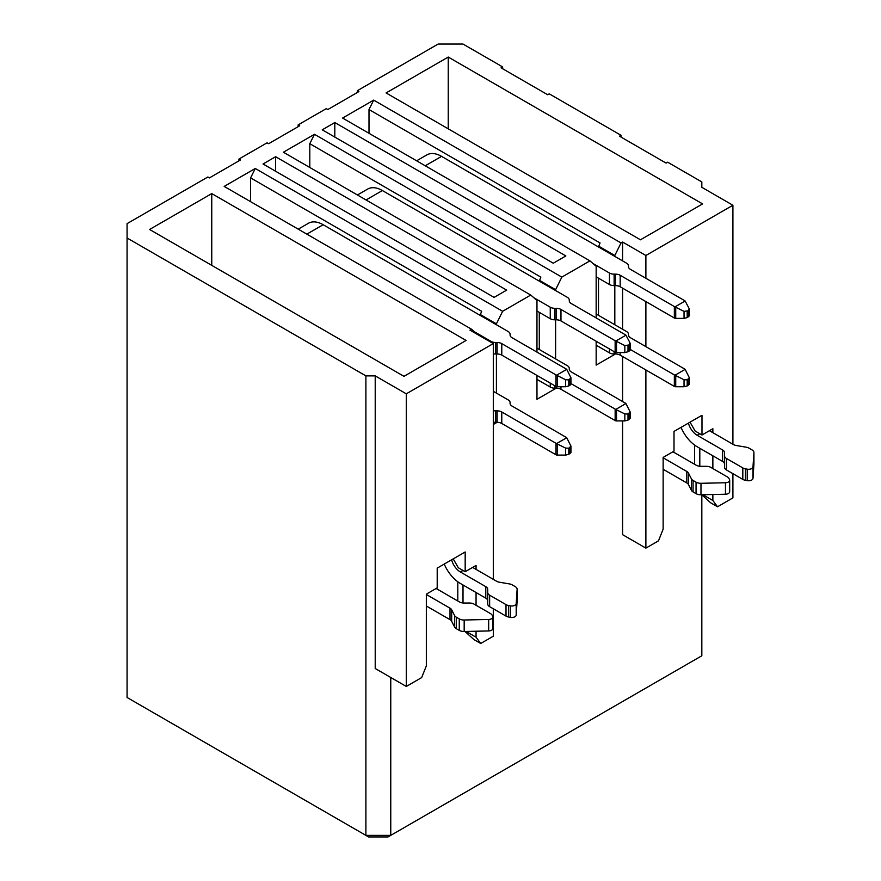 <?xml version="1.0" encoding="UTF-8"?>
<svg xmlns="http://www.w3.org/2000/svg" width="881" height="881" viewBox="0 0 881 881"><rect width="100%" height="100%" fill="white"/><g stroke="black" fill="none" stroke-linecap="round" stroke-linejoin="round"><path stroke-width="1.32" d="M149.605 229.478L403.961 376.33L466.115 340.451L211.759 193.589L149.605 229.478M448.242 57.056L386.087 92.946L640.454 239.797L702.598 203.907L448.242 57.056L448.242 128.824M494.076 297.382L506.663 290.124L275.621 156.719L263.034 163.987L494.076 297.382M553.279 263.21L565.866 255.942L334.813 122.547L322.226 129.815L553.279 263.21M365.89 375.879L127.073 238.002L127.073 697.488L365.89 835.375L365.89 375.879L375.218 375.879L375.218 668.514L406.295 686.453L406.295 393.818L375.218 375.879M127.073 238.002L127.073 223.642L207.872 176.993L209.425 177.896L240.502 159.957L238.949 159.054L267.075 142.821L268.628 143.713L299.705 125.774L298.141 124.882L326.267 108.638L327.82 109.541L358.897 91.591L357.345 90.699L438.143 44.05L463.01 44.05L502.633 66.923L502.633 68.718M701.827 494.792L701.827 655.772L388.025 836.95L368.621 836.95L365.89 835.375L390.757 835.375L390.757 677.489M238.949 160.849L238.949 159.054M298.141 126.677L298.141 124.882M357.345 92.494L357.345 90.699M275.621 171.255L275.621 156.719M334.813 137.073L334.813 122.547M596.162 341.255L596.162 365.119L614.817 354.349L614.189 353.997M597.098 345.737L596.162 346.277M536.97 375.438L536.97 399.291L555.614 388.532L554.986 388.169M537.895 379.92L536.97 380.46M493.305 424.51L496.41 422.715L495.794 422.351M598.496 315.332L598.496 278.187M598.496 246.966L600.049 242.936L368.996 109.541L373.665 100.115L342.588 118.054L589.951 260.875L596.162 266.26L596.162 317.931M368.996 133.306L368.996 109.541M614.817 324.748L614.817 285.631M614.817 256.393L614.817 255.49L598.496 246.074M614.817 255.49L621.028 242.936L373.665 100.115M539.293 349.504L539.293 312.37M539.293 281.149L540.846 277.108L309.804 143.713L314.462 134.297L283.385 152.237L530.747 295.058L536.97 300.432L536.97 352.114M309.804 167.489L309.804 143.713M555.614 358.93L555.614 319.814M555.614 290.565L555.614 289.673L539.293 280.257M555.614 289.673L561.825 277.108L314.462 134.297M480.101 315.332L481.654 311.29L250.6 177.896L255.259 168.48L224.181 186.42L471.555 329.23L477.766 334.615M250.6 201.672L250.6 177.896M496.41 393.102L496.41 353.997M496.41 324.748L496.41 323.856L480.101 314.429M496.41 323.856L502.633 311.29L255.259 168.48M502.633 66.923L501.069 67.826L547.685 94.741L549.237 93.838L621.028 135.289L619.475 136.181L666.091 163.095L667.644 162.192L701.827 181.927L701.827 187.312L732.904 205.251L732.904 444.244M732.904 473.67L732.904 497.886L717.519 506.773L710.681 502.82L701.794 494.759M471.555 329.23L470.002 330.133L493.305 343.59L493.305 579.346M493.305 608.771L493.305 636.214L480.718 643.482L473.879 639.54L464.992 631.468M622.581 420.92L622.581 534.668L645.883 548.125L645.883 369.965M645.883 346.64L645.883 301.599M645.883 278.275L645.883 255.49L622.581 242.033L622.581 260.875M622.581 288.142L622.581 329.23M622.581 356.508L622.581 401.538M694.602 445.081L694.602 464.287M457.801 581.79L457.801 601.007M690.021 422.175L695.142 431.051L701.981 435.005L701.981 415.27L674.009 431.415L674.009 451.149L663.14 457.426L663.14 529.195L658.47 540.857L645.883 548.125M712.861 432.67L712.861 428.728L701.981 435.005M453.219 558.884L458.34 567.771L465.179 571.714L465.179 551.98L437.207 568.124L437.207 587.869L426.338 594.146L426.338 665.915L421.669 677.577L406.295 686.453M476.059 569.39L476.059 565.437L465.179 571.714M732.904 205.251L645.883 255.49M712.861 455.818L712.861 468.549M712.861 494.516L712.861 500.485L717.519 506.773M476.059 592.528L476.059 605.269M476.059 631.225L476.059 637.205L480.718 643.482M493.305 343.59L406.295 393.818M702.884 494.737L712.861 500.485M699.8 466.269L699.8 448.275M466.082 631.446L476.059 637.205M463.01 602.978L463.01 584.995M211.759 265.357L211.759 193.589M621.028 135.289L621.028 137.073M530.747 295.058L502.633 311.29M589.951 260.875L561.825 277.108M622.581 242.033L621.028 242.936M709.436 430.699L733.421 444.542A6.596 3.81 180 0 0 736.219 445.5L746.207 447.196A6.596 3.81 -0 0 1 749.004 448.154L752 449.883A6.596 3.81 0 0 1 753.927 452.581L753.927 464.056A6.596 3.81 180 0 1 753.927 464.199L752.991 478.339A4.394 2.533 180 0 1 747.242 480.652L745.436 480.321A6.596 3.81 180 0 1 742.815 479.385L726.44 469.936A6.596 3.81 180 0 1 724.512 467.249L724.512 455.763A6.596 3.81 0 0 0 726.44 458.45L742.815 467.91A6.596 3.81 0 0 0 745.436 468.835L747.242 469.177A4.394 2.533 0 0 0 752.991 466.853L753.927 452.724A6.596 3.81 0 0 0 753.927 452.581M681.035 427.362A27.245 15.737 -120 0 0 697.168 446.755L722.585 461.424L722.585 449.949L697.168 435.269A13.182 7.61 60 0 1 688.402 423.111M672.93 451.777L696.166 465.19A6.596 3.81 180 0 0 700.824 466.313L706.243 466.313A6.596 3.81 -0 0 1 710.901 467.426L727.277 476.874A6.596 3.81 0 0 1 728.884 478.394L729.468 479.429A4.394 2.533 0 0 1 729.688 480.211L729.688 491.697A4.394 2.533 180 0 1 725.459 494.23L700.979 494.77A6.596 3.81 180 0 1 696.056 493.657L693.072 491.939A6.596 3.81 180 0 1 691.409 490.321L688.468 484.55A6.596 3.81 0 0 0 686.806 482.942L663.14 469.276M663.14 457.79L686.806 471.456A6.596 3.81 180 0 1 688.468 473.075L691.409 478.835A6.596 3.81 -0 0 0 693.072 480.453L696.056 482.182A6.596 3.81 0 0 0 700.979 483.295L725.459 482.755A4.394 2.533 0 0 0 729.688 480.211M472.634 567.408L496.62 581.262A6.596 3.81 180 0 0 499.428 582.22L509.405 583.916A6.596 3.81 -0 0 1 512.202 584.874L515.198 586.603A6.596 3.81 0 0 1 517.125 589.29L517.125 600.776A6.596 3.81 180 0 1 517.125 600.919L516.189 615.059A4.394 2.533 180 0 1 510.44 617.372L508.634 617.03A6.596 3.81 180 0 1 506.013 616.105L489.638 606.657A6.596 3.81 180 0 1 487.711 603.959L487.711 592.484A6.596 3.81 0 0 0 489.638 595.171L506.013 604.619A6.596 3.81 0 0 0 508.634 605.555L510.44 605.886A4.394 2.533 0 0 0 516.189 603.573L517.125 589.433A6.596 3.81 0 0 0 517.125 589.29M444.233 564.071A27.245 15.737 -120 0 0 460.367 583.464L485.783 598.144L485.783 586.658L460.367 571.989A13.182 7.61 60 0 1 451.601 559.82M436.128 588.497L459.364 601.91A6.596 3.81 180 0 0 464.023 603.022L469.441 603.022A6.596 3.81 -0 0 1 474.099 604.135L490.475 613.594A6.596 3.81 0 0 1 492.083 615.114L492.666 616.149A4.394 2.533 0 0 1 492.886 616.931L492.886 628.417A4.394 2.533 180 0 1 488.658 630.95L464.177 631.49A6.596 3.81 180 0 1 459.265 630.378L456.27 628.649A6.596 3.81 180 0 1 454.607 627.03L451.667 621.27A6.596 3.81 0 0 0 450.004 619.651L426.338 605.985M426.338 594.499L450.004 608.165A6.596 3.81 180 0 1 451.667 609.784L454.607 615.555A6.596 3.81 -0 0 0 456.27 617.163L459.265 618.891A6.596 3.81 0 0 0 464.177 620.004L488.658 619.464A4.394 2.533 0 0 0 492.886 616.931M722.585 449.949A6.596 3.81 180 0 1 724.512 452.636L724.512 455.763M724.512 452.636L724.512 464.122A6.596 3.81 -0 0 0 722.585 461.424M485.783 586.658A6.596 3.81 180 0 1 487.711 589.356L487.711 592.484M487.711 589.356L487.711 600.831A6.596 3.81 -0 0 0 485.783 598.144M566.736 369.37L570.932 377.718L568.796 379.843L565.646 379.755L556.605 375.218L566.736 369.37A4.394 2.533 180 0 0 566.197 368.985L512.026 337.709A6.596 3.81 -0 0 1 510.088 335.011L510.088 334.218A6.596 3.81 180 0 0 508.161 331.531L323.162 224.721A29.447 17.003 -120 0 0 308.438 223.267L298.219 229.159M625.939 335.187L629.904 342.654L629.309 344.911L624.838 345.572L615.808 341.046L625.939 335.187A4.394 2.533 180 0 0 625.4 334.813L571.229 303.527A6.596 3.81 -0 0 1 569.28 300.828L569.28 300.036A6.596 3.81 180 0 0 567.364 297.349L382.365 190.538A29.447 17.003 -120 0 0 367.641 189.085L357.422 194.987M685.143 301.005L689.096 308.482L688.502 310.729L684.041 311.4L675 306.863L685.143 301.005A4.394 2.533 180 0 0 684.603 300.63L630.422 269.355A6.596 3.81 -0 0 1 628.483 266.657L628.483 265.864A6.596 3.81 180 0 0 626.556 263.177L441.557 156.366A29.447 17.003 -120 0 0 426.845 154.902L416.625 160.805M557.321 444.002L556.605 443.584L566.736 437.725L570.932 446.083L568.796 448.198L565.646 448.11L557.321 444.002L557.321 455.092L556.605 455.059A4.394 2.533 180 0 1 555.944 454.75L555.944 443.264L501.774 411.989A6.596 3.81 -0 0 0 497.104 410.865L495.728 410.865A6.596 3.81 180 0 1 493.305 410.601M493.305 422.087A6.596 3.81 -0 0 0 495.728 422.351L497.104 422.351A6.596 3.81 180 0 1 501.774 423.475L555.944 454.75M566.736 437.725A4.394 2.533 180 0 0 566.197 437.35L512.026 406.064A6.596 3.81 -0 0 1 510.088 403.366L510.088 402.573A6.596 3.81 180 0 0 508.161 399.886L493.305 391.307M556.605 443.584A4.394 2.533 180 0 1 555.944 443.264M557.321 375.636L557.321 386.737L556.605 386.704A4.394 2.533 180 0 1 555.944 386.396L555.944 374.91L501.774 343.634A6.596 3.81 -0 0 0 497.104 342.511L495.728 342.511A6.596 3.81 180 0 1 491.058 341.399L491.058 342.291M493.305 353.721A6.596 3.81 0 0 0 495.728 353.997L497.104 353.997A6.596 3.81 180 0 1 501.774 355.109L555.944 386.396M474.661 331.928L491.058 341.399M556.605 375.218A4.394 2.533 180 0 1 555.944 374.91M616.524 409.819L615.808 409.401L625.939 403.542L630.135 411.901L627.999 414.015L624.838 413.938L616.524 409.819L616.524 420.92L615.808 420.887A4.394 2.533 180 0 1 615.147 420.567L615.147 409.092L570.932 383.554M550.262 383.114L550.262 387.056A6.596 3.81 -0 0 0 554.92 388.169L556.296 388.169A6.596 3.81 180 0 1 560.966 389.292L615.147 420.567M550.262 387.056L536.97 379.381M625.939 403.542A4.394 2.533 180 0 0 625.4 403.168L571.229 371.892A6.596 3.81 -0 0 1 569.28 369.194L569.28 368.401A6.596 3.81 180 0 0 567.364 365.714L536.97 348.16M615.808 409.401A4.394 2.533 180 0 1 615.147 409.092M616.524 341.465L616.524 352.554L615.808 352.521A4.394 2.533 180 0 1 615.147 352.213L615.147 340.727L560.966 309.451A6.596 3.81 -0 0 0 556.296 308.328L554.92 308.328A6.596 3.81 180 0 1 550.262 307.216L550.262 318.702A6.596 3.81 0 0 0 554.92 319.814L556.296 319.814A6.596 3.81 180 0 1 560.966 320.937L615.147 352.213M550.262 318.702L536.97 311.026M533.864 297.745L550.262 307.216M615.808 341.046A4.394 2.533 180 0 1 615.147 340.727M685.143 369.37L689.327 377.718L687.202 379.843L684.041 379.755L675 375.218L685.143 369.37A4.394 2.533 180 0 0 684.603 368.985L630.422 337.709A6.596 3.81 -0 0 1 628.483 335.011L628.483 334.218A6.596 3.81 180 0 0 626.556 331.531L596.162 313.988M675.727 375.636L675.727 386.737L675 386.704A4.394 2.533 180 0 1 674.35 386.396L674.35 374.91L630.135 349.383M609.465 348.931L609.465 352.874A6.596 3.81 -0 0 0 614.123 353.997L615.5 353.997A6.596 3.81 180 0 1 620.169 355.109L674.35 386.396M609.465 352.874L596.162 345.198M675 375.218A4.394 2.533 180 0 1 674.35 374.91M675.727 307.282L675.727 318.382L675 318.349A4.394 2.533 180 0 1 674.35 318.03L674.35 306.555L620.169 275.268A6.596 3.81 -0 0 0 615.5 274.156L614.123 274.156A6.596 3.81 180 0 1 609.465 273.033L609.465 284.519A6.596 3.81 0 0 0 614.123 285.631L615.5 285.631A6.596 3.81 180 0 1 620.169 286.754L674.35 318.03M609.465 284.519L596.162 276.843M593.056 263.562L609.465 273.033M675 306.863A4.394 2.533 180 0 1 674.35 306.555M557.321 455.092L565.646 455.092L568.785 454.31L570.932 452.592M557.321 386.737L565.646 386.737L568.785 385.944L570.932 384.237M616.524 420.92L624.838 420.92L627.988 420.127L630.135 418.409M627.999 345.66L627.999 351.761L630.135 350.054M616.524 352.554L624.838 352.554L627.988 351.772M675.727 386.737L684.041 386.737L687.191 385.944L689.327 384.237M675.727 318.382L684.041 318.382L687.191 317.589L689.327 315.872M686.806 482.942L686.806 471.456M450.004 619.651L450.004 608.165M699.8 433.749L697.168 435.269M688.468 473.075L688.468 484.55M463.01 570.459L460.367 571.989M451.667 609.784L451.667 621.27M752.991 478.339L752.991 466.853M753.927 464.199L753.927 452.724M726.44 458.45L726.44 469.936M742.815 479.385L742.815 467.91M745.436 468.835L745.436 480.321M747.242 469.177L747.242 480.652M725.459 482.755L725.459 494.23M691.409 490.321L691.409 478.835M693.072 480.453L693.072 491.939M696.056 493.657L696.056 482.182M700.979 483.295L700.979 494.77M516.189 615.059L516.189 603.573M517.125 600.919L517.125 589.433M489.638 595.171L489.638 606.657M506.013 616.105L506.013 604.619M508.634 605.555L508.634 617.03M510.44 605.886L510.44 617.372M488.658 619.464L488.658 630.95M454.607 627.03L454.607 615.555M456.27 617.163L456.27 628.649M459.265 630.378L459.265 618.891M464.177 620.004L464.177 631.49M306.852 234.137L323.162 224.721M366.044 199.965L382.365 190.538M425.248 165.782L441.557 156.366M501.774 411.989L501.774 423.475M497.104 410.865L497.104 422.351M495.728 410.865L495.728 422.351M501.774 343.634L501.774 355.109M497.104 342.511L497.104 353.997M495.728 342.511L495.728 353.997M560.966 386.737L560.966 389.292M556.296 386.572L556.296 388.169M554.92 385.801L554.92 388.169M560.966 309.451L560.966 320.937M556.296 308.328L556.296 319.814M554.92 308.328L554.92 319.814M620.169 352.554L620.169 355.109M615.5 352.4L615.5 353.997M614.123 351.618L614.123 353.997M620.169 275.268L620.169 286.754M615.5 274.156L615.5 285.631M614.123 274.156L614.123 285.631M570.106 447.449L570.106 453.55M568.796 448.198L568.796 454.299M565.646 448.11L565.646 455.092M570.106 379.083L570.106 385.184M568.796 379.843L568.796 385.944M565.646 379.755L565.646 386.737M629.309 413.266L629.309 419.367M627.999 414.015L627.999 420.116M624.838 413.938L624.838 420.92M629.309 344.911L629.309 351.012M624.838 345.572L624.838 352.554M688.502 379.083L688.502 385.184M687.202 379.843L687.202 385.944M684.041 379.755L684.041 386.737M688.502 310.729L688.502 316.83M687.202 311.478L687.202 317.578M684.041 311.4L684.041 318.382M570.932 445.995L570.932 452.68M570.932 377.641L570.932 384.314M630.135 411.812L630.135 418.497M630.135 343.458L630.135 350.142M689.327 377.641L689.327 384.314M689.327 309.275L689.327 315.96"/></g></svg>
